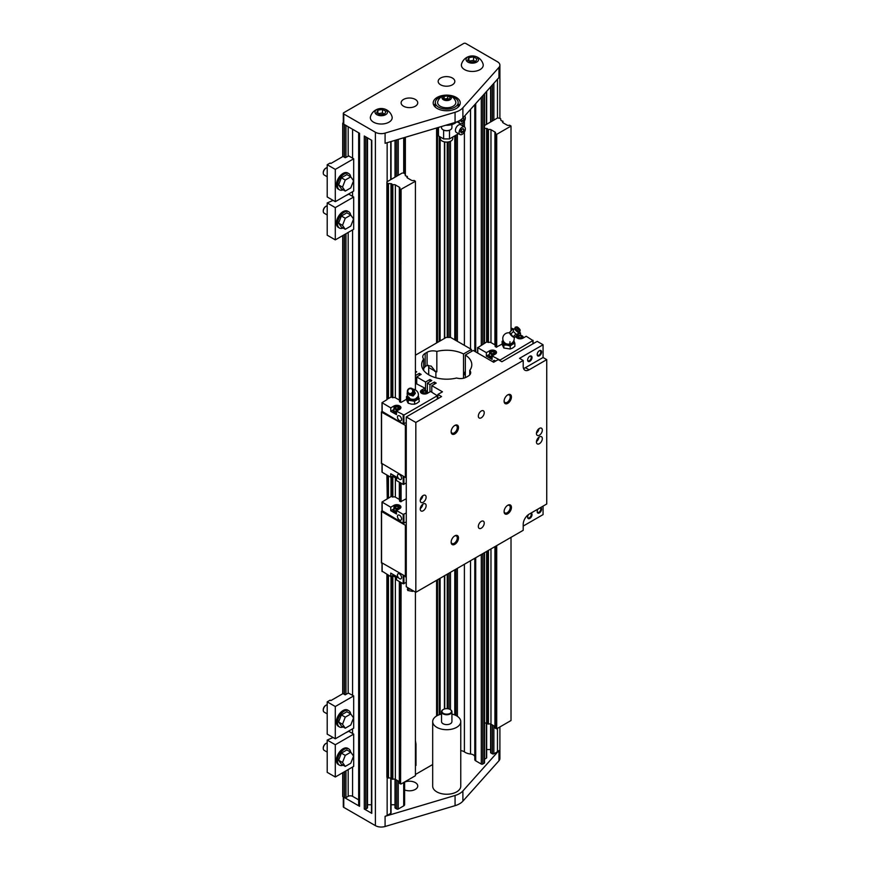 <?xml version="1.0" encoding="UTF-8"?>
<svg xmlns="http://www.w3.org/2000/svg" width="870" height="870" viewBox="0 0 870 870"><rect width="100%" height="100%" fill="white"/><g stroke="black" fill="none" stroke-linecap="round" stroke-linejoin="round"><path stroke-width="1.3" d="M467.679 60.269L471.072 62.227L475.716 61.509L476.956 58.834L473.563 56.876L468.919 57.594L467.679 60.269M475.52 61.542L473.563 60.4L469.104 61.096M400.602 189.529L415.414 181.275L414.055 180.405A2.131 1.229 180 0 1 411.379 180.242L407.421 177.958A2.131 1.229 180 0 1 406.932 177.175A2.131 1.229 180 0 1 407.29 176.501L405.333 175.686L405.148 173.967L403.81 173.076L402.114 173.076L398.253 175.294L386.9 181.852L386.9 182.841L388.085 183.526L391.435 183.711L392.838 184.842A2.131 1.229 180 0 1 395.371 184.918L399.33 187.202A2.131 1.229 180 0 1 399.95 188.072A2.131 1.229 180 0 1 399.602 188.746L400.602 189.529L400.602 402.386L401.103 189.529M399.602 581.704L399.635 783.424L400.602 783.979L400.602 582.28M406.268 498.76L400.602 501.751L400.602 482.926M400.602 783.979L401.103 582.574M401.103 501.751L401.103 483.209M391.62 576.092L391.62 778.672L392.838 779.292A2.131 1.229 180 0 1 395.371 779.368L399.33 781.651A2.131 1.229 180 0 1 399.547 781.804M386.9 574.374L386.9 777.291L391.62 778.422M401.103 783.979L415.414 775.725L415.414 592.057M415.414 389.945L415.414 181.275M395.371 779.368L395.371 577.321M399.547 499.565A2.131 1.229 0 0 0 399.33 499.423L395.371 497.14L395.371 477.967M391.62 184.222L391.62 397.079L392.838 397.699A2.131 1.229 180 0 1 395.371 397.775L395.371 184.918M395.371 497.14A2.131 1.229 0 0 0 392.838 497.053L391.62 496.433L391.62 476.738M393.512 509.102L390.75 510.69L390.75 507.21L381.995 502.033L387.259 498.869L386.9 475.009M391.62 396.829L386.889 399.297L386.9 182.841M395.013 779.237L395.013 807.751A1.044 0.598 0 0 0 395.317 808.176L396.785 809.024A1.044 0.598 0 0 0 398.253 809.024L403.702 805.881A3.121 1.805 0 0 0 404.615 804.609L404.615 781.956M343.302 796.92L343.302 806.729A1.555 0.903 0 0 0 343.759 807.371L375.383 825.63A8.319 4.807 0 0 0 385.084 826.5L385.084 816.31A8.319 4.807 0 0 0 387.15 815.44L390.75 813.352A1.044 0.598 0 0 0 391.054 812.928L391.054 778.063M385.084 816.31L455.064 795.474A18.205 10.505 0 0 0 462.894 790.95L498.978 750.549A8.319 4.807 0 0 1 497.466 751.745L497.466 728.353M490.615 724.036L490.615 752.55A1.044 0.598 0 0 0 490.919 752.974L492.387 753.822A1.044 0.598 0 0 0 493.866 753.822L497.466 751.745M486.667 749.548L490.615 749.548M484.536 759.216L486.363 758.161A1.044 0.598 0 0 0 486.667 757.737L486.667 722.861M474.792 558.268L474.792 759.564A3.121 1.805 0 0 0 475.705 760.837L481.284 764.056A1.044 0.598 0 0 0 482.763 764.056L484.231 763.207A1.044 0.598 0 0 0 484.536 762.783L484.536 552.646M460.763 750.701A5.198 3.001 180 0 1 464.395 751.865A9.983 5.764 0 0 0 470.529 754.018A5.198 3.001 180 0 1 474.792 756.976M415.414 774.496L432.684 764.523M391.054 804.75L395.013 804.75M441.525 714.063A14.04 8.102 0 0 0 436.794 715.869A14.04 8.102 0 0 0 432.684 721.6L432.684 786.143A14.04 8.102 0 0 0 446.723 794.245A14.04 8.102 0 0 0 460.763 786.143L460.763 721.6A14.04 8.102 0 0 0 456.652 715.869A14.04 8.102 0 0 0 451.921 714.063M404.615 789.927A8.319 4.807 0 0 0 413.25 790.275A8.319 4.807 0 0 0 417.752 786.012A8.319 4.807 0 0 0 413.25 781.738A8.319 4.807 0 0 0 404.615 782.097M498.978 67.36L498.978 77.55L462.894 117.95A18.205 10.505 180 0 1 455.064 122.474L385.084 143.311L385.084 133.11A8.319 4.807 180 0 1 375.383 132.24L343.759 113.981A1.555 0.903 180 0 1 343.302 113.35A1.555 0.903 180 0 1 343.759 112.708L463.634 43.5A1.555 0.903 180 0 1 465.841 43.5L497.466 61.759A8.319 4.807 180 0 1 499.902 65.152A8.319 4.807 180 0 1 498.978 67.36L462.894 107.76A18.205 10.505 180 0 1 455.064 112.284L385.084 133.11M474.792 351.371L474.792 104.628M484.536 125.487L497.716 117.874L500.609 118.559L500.946 120.495L502.893 121.3A2.131 1.229 0 0 0 502.545 121.985A2.131 1.229 0 0 0 503.023 122.768L506.982 125.052A2.131 1.229 0 0 0 509.657 125.204L511.016 126.074L496.716 134.339L495.204 133.556A2.131 1.229 0 0 0 495.552 132.871A2.131 1.229 0 0 0 494.932 132.012L490.974 129.717A2.131 1.229 0 0 0 488.44 129.641L487.048 128.521L484.536 128.412M358.657 799.834L352.589 796.333A3.121 1.805 180 0 0 348.174 796.333L345.966 797.605A1.044 0.598 0 0 1 344.498 797.605L359.571 806.305L359.571 133.306L344.498 124.595L344.498 157.296M371.784 140.353L364.28 136.024L364.28 809.024L371.784 813.352L371.784 140.353M343.302 122.735L343.019 122.898A1.044 0.598 0 0 0 343.019 123.747L343.759 124.171A1.555 0.903 180 0 1 343.302 123.54L343.302 113.35M342.715 772.723L342.715 796.333A1.044 0.598 0 0 0 343.019 796.757L343.759 797.181L343.759 807.371M371.479 140.179L371.479 812.928A1.044 0.598 0 0 0 371.784 813.352M367.521 804.75L371.479 804.75M364.28 809.024A1.044 0.598 0 0 0 365.748 809.024L367.216 808.176A1.044 0.598 0 0 0 367.521 807.751L367.521 137.895M358.657 132.773L358.657 805.033A3.121 1.805 0 0 0 359.571 806.305M385.084 826.5L455.064 805.674A18.205 10.505 0 0 0 462.894 801.139L498.978 760.739A8.319 4.807 0 0 0 499.902 758.542L499.902 726.939M459.501 105.487A13.518 7.808 0 0 0 458.164 103.878M435.283 103.878A13.518 7.808 0 0 0 433.945 105.487M441.601 96.614A11.44 6.601 0 0 0 435.283 102.519A11.44 6.601 0 0 0 438.632 107.195A11.44 6.601 0 0 0 451.095 108.619A11.44 6.601 0 0 0 458.164 102.519A11.44 6.601 0 0 0 451.834 96.614M440.285 106.238A9.102 5.253 0 0 0 450.997 107.162A9.102 5.253 0 0 0 455.652 101.518A9.429 9.429 0 0 0 437.784 101.518A9.102 5.253 0 0 0 440.285 106.238M392.055 116.732A10.918 6.307 180 0 1 386.226 123.333A10.918 6.307 180 0 1 373.545 122.181A10.918 6.307 180 0 1 370.479 116.732A11.19 11.19 0 0 1 392.055 116.732M447.767 95.156A13.518 7.808 180 0 1 460.241 102.943A13.518 7.808 180 0 1 451.9 110.153A13.518 7.808 180 0 1 437.164 108.467A13.518 7.808 180 0 1 433.195 102.943A13.518 7.808 180 0 1 445.679 95.156M452.389 78.017A8.319 4.807 0 0 0 443.319 76.984A8.319 4.807 0 0 0 438.175 81.421A8.319 4.807 0 0 0 446.506 86.217A8.319 4.807 0 0 0 454.825 81.421A8.319 4.807 0 0 0 452.389 78.017M403.549 106.216A8.319 4.807 180 0 1 401.113 102.812A8.319 4.807 180 0 1 409.433 98.016A8.319 4.807 180 0 1 417.752 102.812A8.319 4.807 180 0 1 412.619 107.26A8.319 4.807 180 0 1 403.549 106.216M483.1 64.162A10.918 6.307 180 0 1 477.271 70.774A10.918 6.307 180 0 1 464.591 69.611A10.918 6.307 180 0 1 461.524 64.162A11.19 11.19 0 0 1 483.1 64.162M445.777 125.236A11.44 6.601 0 0 0 456.641 121.941M432.684 721.6A14.04 8.102 0 0 0 446.723 729.702A14.04 8.102 0 0 0 460.763 721.6M511.016 537.356L511.016 720.523L496.716 728.788L495.15 728.103L495.204 546.48M495.15 726.613A2.131 1.229 0 0 0 494.932 726.461L490.974 724.177A2.131 1.229 0 0 0 488.44 724.101L487.222 723.47L487.222 551.091L487.222 723.22L484.536 722.861M495.15 345.009A2.131 1.229 0 0 0 494.932 344.868L490.974 342.573A2.131 1.229 0 0 0 488.44 342.497L487.222 341.877L487.222 128.771M487.222 341.877L487.222 129.021M490.974 724.177L490.974 548.926M490.974 342.573L490.974 129.717M496.215 728.788L496.215 545.903M502.12 344.074L496.215 347.184L496.215 134.339M496.716 728.788L496.716 545.61M496.716 347.184L496.716 134.339M511.016 330.926L511.016 126.074M441.525 126.509L441.525 127.662A5.198 3.001 0 0 0 443.047 129.782A5.198 3.001 0 0 0 450.399 129.782A5.198 3.001 0 0 0 451.921 127.662L451.921 124.54M443.2 129.869A4.785 2.762 0 0 0 443.341 129.945L443.341 129.945A4.785 2.762 0 0 0 450.105 129.945A4.785 2.762 0 0 0 450.247 129.869M468.919 57.594L468.919 60.987M473.563 56.876L473.563 60.4M467.897 62.096A6.242 3.6 0 0 0 478.337 60.487A6.242 3.6 0 0 0 470.703 56.072A6.242 3.6 0 0 0 467.897 62.096M384.475 114.1L382.506 112.969L378.058 113.655M377.874 110.153L376.623 112.828L380.027 114.796L384.66 114.079L385.91 111.393L382.506 109.435L377.874 110.153L377.874 113.546M382.506 109.435L382.506 112.969M376.851 114.666A6.242 3.6 0 0 0 387.291 113.046A6.242 3.6 0 0 0 379.657 108.63A6.242 3.6 0 0 0 376.851 114.666M443.406 99.756A4.676 2.697 0 0 0 451.247 98.549A4.676 2.697 0 0 0 445.505 95.243A4.676 2.697 0 0 0 443.406 99.756M443.243 98.386L445.788 99.854L449.268 99.321L450.203 97.309L447.658 95.841L444.178 96.374L443.243 98.386M447.658 95.841L447.658 98.484L444.309 99.006M449.127 99.343L447.658 98.484M444.178 96.374L444.178 98.93M443.2 709.539A5.198 3.001 0 0 0 443.047 709.626A5.198 3.001 0 0 0 441.525 711.747L441.525 721.6A5.198 3.001 0 0 0 443.047 723.72A5.198 3.001 0 0 0 448.713 724.373A5.198 3.001 0 0 0 451.921 721.6L451.921 711.747A5.198 3.001 0 0 0 450.399 709.626A5.198 3.001 0 0 0 450.247 709.539M441.525 711.747A5.198 3.001 0 0 0 443.047 713.868A5.198 3.001 0 0 0 448.713 714.52A5.198 3.001 0 0 0 451.921 711.747M443.047 709.626L443.341 709.452A4.785 2.762 0 0 0 443.341 713.356A4.785 2.762 0 0 0 450.105 713.356A4.785 2.762 0 0 0 450.105 709.452A4.785 2.762 0 0 0 443.341 709.452L443.047 709.626M465.341 377.656L465.341 355.025L473.236 350.469L493.638 362.257L498.205 359.625L501.881 361.746L537.181 341.366L543.065 344.759L519.531 358.342L523.207 360.474L523.207 366.411A8.319 4.807 120 0 0 524.925 370.218A8.319 4.807 120 0 0 529.09 369.815L546.741 359.625L546.741 503.991L529.09 514.181A8.319 4.807 -60 0 0 523.207 524.371L523.207 530.308L415.827 592.307L415.827 422.461L523.207 360.474M543.065 506.112L543.065 514.605L523.207 526.067M415.414 375.579L419.286 373.339L421.123 374.394L416.719 376.938L425.539 382.039L429.954 379.494L431.792 380.549L427.377 383.104L429.954 384.583L434.369 382.039L436.207 383.104L431.792 385.649L442.46 391.804L437.893 394.436L441.568 396.557L406.268 416.937L406.268 586.782L415.827 592.307M428.323 365.291A8.319 4.807 120 0 1 428.703 367.477L428.703 374.774M435.881 377.765L435.881 372.045L431.237 366.129L427.083 365.53A8.319 4.807 120 0 0 426.126 365.987A8.319 4.807 120 0 0 425.169 366.629L423.69 368.467M469.756 374.883L469.756 370.424A8.319 4.807 180 0 1 470.703 372.654A8.319 4.807 180 0 1 468.267 376.058L466.353 377.156A8.319 4.807 180 0 1 456.609 378.015A25.067 14.475 180 0 1 421.656 364.715A25.067 14.475 180 0 1 423.69 359.005A8.319 4.807 180 0 1 422.733 356.776A8.319 4.807 180 0 1 425.169 353.383L427.083 352.274A8.319 4.807 180 0 1 436.838 351.415A25.067 14.475 180 0 1 463.503 353.97L471.399 349.414L471.399 351.534M434.685 371.349A8.319 4.807 0 0 1 436.838 371.794L436.838 351.415M415.414 355.188L446.201 337.419L450.616 337.419L471.399 349.414M436.838 371.794A25.067 14.475 0 0 0 435.881 372.045M463.503 353.97L463.503 378.232M465.341 375.231A3.121 1.805 -60 0 1 464.558 373.741A3.121 1.805 -60 0 1 465.341 371.338M465.341 355.025A25.067 14.475 180 0 1 471.79 364.715A25.067 14.475 180 0 1 469.756 370.424M423.69 370.424L423.69 359.005M406.268 416.937L415.827 422.461M415.414 372.599L416.719 371.849L415.414 371.099M431.792 385.649L431.792 392.142M427.377 383.104L427.377 391.685M429.954 384.583L429.954 391.848M464.569 373.491A2.556 1.479 120 0 0 465.08 374.448A2.556 1.479 120 0 0 465.341 374.546M437.893 394.436L437.893 398.688M423.19 495.498A4.165 2.403 -60 0 1 425.267 495.291A4.165 2.403 -60 0 1 425.267 500.087A4.165 2.403 -60 0 1 421.102 502.49A4.165 2.403 -60 0 1 420.471 499.162A4.165 2.403 -60 0 1 423.19 495.498M423.19 510.777A4.165 2.403 120 0 0 425.908 507.112A4.165 2.403 120 0 0 425.267 503.784A4.165 2.403 120 0 0 421.102 506.177A4.165 2.403 120 0 0 421.102 510.984A4.165 2.403 120 0 0 423.19 510.777M539.389 428.41A4.165 2.403 120 0 0 536.67 432.075A4.165 2.403 120 0 0 537.301 435.402A4.165 2.403 120 0 0 541.466 433.01A4.165 2.403 120 0 0 541.466 428.203A4.165 2.403 120 0 0 539.389 428.41M539.389 443.689A4.165 2.403 -60 0 1 537.301 443.896A4.165 2.403 -60 0 1 537.301 439.1A4.165 2.403 -60 0 1 541.466 436.696A4.165 2.403 -60 0 1 542.108 440.024A4.165 2.403 -60 0 1 539.389 443.689M454.814 425.43A5.198 3.001 -60 0 1 458.49 427.561A5.198 3.001 -60 0 1 454.814 433.923A5.198 3.001 -60 0 1 451.138 431.803A5.198 3.001 -60 0 1 454.814 425.43L454.216 425.778M454.814 544.326A5.198 3.001 120 0 0 458.49 537.954A5.198 3.001 120 0 0 454.814 535.833A5.198 3.001 120 0 0 451.138 542.206A5.198 3.001 120 0 0 454.814 544.326M507.765 394.86L507.765 394.86A5.198 3.001 120 0 0 504.089 401.233A5.198 3.001 120 0 0 507.765 403.354A5.198 3.001 120 0 0 511.44 396.981A5.198 3.001 120 0 0 507.765 394.86L507.166 395.208M507.765 513.757A5.198 3.001 -60 0 1 504.089 511.625A5.198 3.001 -60 0 1 507.765 505.263A5.198 3.001 -60 0 1 511.44 507.384A5.198 3.001 -60 0 1 507.765 513.757M481.284 410.988A4.176 2.403 120 0 0 478.565 414.664A4.176 2.403 120 0 0 479.196 418.002A4.176 2.403 120 0 0 483.372 415.599A4.176 2.403 120 0 0 483.372 410.781A4.176 2.403 120 0 0 481.284 410.988M481.284 528.199A4.176 2.403 -60 0 1 479.196 528.405A4.176 2.403 -60 0 1 479.196 523.588A4.176 2.403 -60 0 1 483.372 521.184A4.176 2.403 -60 0 1 484.014 524.523A4.176 2.403 -60 0 1 481.284 528.199M546.741 359.625L543.065 357.494L543.065 344.759M419.286 373.339L419.286 375.459M416.719 376.938L416.719 383.442M429.954 379.494L429.954 381.615M425.539 382.039L425.539 390.565M434.369 382.039L434.369 384.159M381.56 562.629L406.268 576.788M393.773 574.852L390.75 576.592L390.75 573.112L396.492 576.429L396.492 579.909L403.18 583.77L406.268 582.411M382.147 571.198L390.75 576.592M410.477 589.218L407.345 589.066L407.812 590.491L412.674 591.404L407.812 590.491M401.57 577.484A2.914 1.686 60 0 1 400.961 578.822A2.914 1.686 60 0 1 398.721 578.039A2.914 1.686 60 0 1 397.449 575.103A2.914 1.686 60 0 1 398.047 573.776A2.914 1.686 60 0 1 400.298 574.559A2.914 1.686 60 0 1 401.57 577.484M397.536 577.539L396.089 577.571L396.089 576.19L396.078 577.571A3.001 1.729 180 0 1 396.078 577.571L393.958 576.342L393.958 574.961L393.958 576.342M390.75 507.21L393.99 505.339A4.056 2.338 180 0 1 399.721 505.339A4.056 2.338 180 0 1 400.918 507.003A4.056 2.338 180 0 1 399.721 508.656L396.492 510.527L396.492 514.007L390.75 510.69M406.268 513.028L403.18 514.387L396.492 510.527M400.602 501.751L399.602 500.968M391.62 496.183L386.889 499.086M382.147 510.733L403.18 523.305L406.268 521.946M397.449 516.432A2.914 1.686 60 0 1 398.047 515.094A2.914 1.686 60 0 1 400.298 515.877A2.914 1.686 60 0 1 401.57 518.803A2.914 1.686 60 0 1 400.961 520.14A2.914 1.686 60 0 1 398.721 519.357A2.914 1.686 60 0 1 397.449 516.432M396.492 512.571A3.643 2.099 180 0 1 394.284 511.973A3.643 2.099 180 0 1 393.218 510.483A3.643 2.099 180 0 1 393.251 510.212M396.492 511.875A3.534 2.044 0 0 1 394.36 511.288A3.534 2.044 0 0 1 393.958 508.678A3.643 2.099 0 0 0 393.218 509.929A3.643 2.099 0 0 0 394.284 511.419A3.643 2.099 0 0 0 396.492 512.017M393.958 510.298L393.958 507.939L396.078 509.157A3.001 1.729 0 0 0 396.089 509.157L396.078 511.516L396.089 509.157L397.536 508.743A2.599 1.501 180 0 1 395.023 508.363A2.599 1.501 180 0 1 394.349 506.905A2.599 1.501 180 0 1 396.187 505.851L394.741 506.264A3.001 1.729 0 0 0 394.73 506.264L393.958 510.288A3.001 1.729 180 0 1 393.958 510.288L396.078 511.516A3.001 1.729 180 0 1 396.078 511.516L396.492 511.462M397.633 505.818L396.187 505.851A2.599 1.501 180 0 1 398.699 506.231L397.633 505.818M399.754 507.036L398.699 506.231A2.599 1.501 180 0 1 399.373 507.688A2.599 1.501 180 0 1 397.536 508.743L398.982 509.091L399.754 507.036L399.754 508.635M395.752 507.939A1.555 0.903 180 0 1 395.295 507.297A1.555 0.903 180 0 1 396.263 506.471A1.555 0.903 180 0 1 397.96 506.666A1.555 0.903 180 0 1 398.416 507.297A1.555 0.903 180 0 1 397.459 508.134A1.555 0.903 180 0 1 395.752 507.939M381.995 510.82L381.56 511.506L405.355 525.241L405.355 576.788M405.355 525.241L406.268 525.241M406.268 422.592L403.18 423.951L382.147 411.379M381.995 411.466L381.56 412.141L406.268 425.876M386.889 399.721L381.995 402.679L390.75 407.856L390.75 411.336L396.492 414.653L396.492 411.162L403.919 415.033L437.305 395.752L437.305 399.025M415.414 383.257L424.875 388.15L421.645 390.021A4.056 2.338 0 0 0 420.449 391.674A4.056 2.338 0 0 0 421.645 393.338A4.056 2.338 0 0 0 427.377 393.338L430.617 391.467L437.305 395.752M401.57 419.449A2.914 1.686 -120 0 0 400.298 416.512A2.914 1.686 -120 0 0 398.047 415.74A2.914 1.686 -120 0 0 397.449 417.067A2.914 1.686 -120 0 0 398.721 420.003A2.914 1.686 -120 0 0 400.961 420.775A2.914 1.686 -120 0 0 401.57 419.449M396.492 411.162L399.721 409.302A4.056 2.338 0 0 0 400.918 407.638A4.056 2.338 0 0 0 399.721 405.985A4.056 2.338 0 0 0 393.99 405.985L390.75 407.856M390.75 411.336L393.512 409.748M393.251 410.847A3.643 2.099 0 0 0 393.218 411.129A3.643 2.099 0 0 0 394.284 412.608A3.643 2.099 0 0 0 396.492 413.217M396.492 412.663A3.643 2.099 180 0 1 394.284 412.054A3.643 2.099 180 0 1 393.218 410.575A3.643 2.099 180 0 1 393.958 409.302M396.492 412.521A3.534 2.044 180 0 1 394.36 411.934A3.534 2.044 180 0 1 393.958 409.313M424.875 390.467L424.875 388.15M421.613 393.316L422.385 390.935L423.842 390.521A2.599 1.501 0 0 0 422.004 391.587A2.599 1.501 0 0 0 422.668 393.033A2.599 1.501 0 0 0 425.18 393.425L423.733 393.979L421.613 392.609L421.613 393.316M426.626 393.675L425.18 393.425A2.599 1.501 0 0 0 427.018 392.359L426.637 393.675M425.289 390.489L426.354 390.913A2.599 1.501 0 0 0 423.842 390.521L425.289 390.489M427.409 393.316L427.409 391.717L427.018 392.359A2.599 1.501 0 0 0 426.354 390.913L427.409 391.717M401.103 402.386L406.507 399.265M399.602 401.603L400.602 402.386M395.371 397.775L399.33 400.059A2.131 1.229 180 0 1 399.547 400.211M407.367 401.788L406.507 399.526L406.507 396.546L407.367 397.971A5.72 3.306 0 0 0 411.412 400.298A5.72 3.306 0 0 0 416.937 399.45A5.72 3.306 0 0 0 418.416 396.252L418.198 395.828A5.72 3.306 0 0 1 418.416 396.252L419.275 401.505L416.937 403.267L414.599 404.202L411.412 404.126L408.215 403.212L407.367 401.788M407.595 395.872A5.72 3.306 0 0 0 407.367 397.971L408.215 400.222L414.599 401.211L419.275 398.514M407.519 395.687L406.507 396.546M410.955 399.102A5.72 5.72 0 0 1 407.399 392.098A5.72 5.72 0 0 0 409.9 398.59L409.9 398.59A4.1 2.371 0 0 0 411.825 399.254A4.1 2.371 0 0 0 415.882 398.59L416.839 397.612M414.599 401.211L414.599 404.202M408.215 400.222L408.215 403.212M412.891 389.042A5.72 4.513 24.9 0 1 418.416 394.567A5.72 4.513 24.9 0 1 418.078 396.122A5.72 5.72 0 0 1 415.882 398.59M408.389 393.729L408.835 394.73L412.315 395.263L414.62 392.5L413.457 389.205L412.695 388.999M409.89 394.414A3.208 3.099 135 0 1 407.388 390.826A3.208 3.099 135 0 1 411.064 388.194A3.208 3.099 135 0 1 413.576 391.783A3.208 3.099 135 0 1 409.89 394.414M409.792 393.49A2.479 2.403 135 0 1 407.856 390.706A2.479 2.403 135 0 1 410.705 388.662A2.479 2.403 135 0 1 412.652 391.446A2.479 2.403 135 0 1 409.792 393.49M413.457 389.205L415.392 393.273L414.283 394.697L413.076 396.035L408.835 394.73M413.076 396.035L412.315 395.263M415.392 393.273L414.62 392.5M425.615 391.337A1.555 0.903 0 0 0 423.918 391.141A1.555 0.903 0 0 0 422.95 391.978A1.555 0.903 0 0 0 423.407 392.609A1.555 0.903 0 0 0 425.104 392.805A1.555 0.903 0 0 0 426.072 391.978A1.555 0.903 0 0 0 425.615 391.337M396.492 412.097L396.089 412.162A3.001 1.729 0 0 0 396.089 412.162L393.958 410.934L393.958 408.574L393.958 410.934M397.633 406.453L399.754 407.682L398.982 409.357L396.089 409.803L396.089 412.162L396.078 409.803L395.023 408.998A2.599 1.501 0 0 0 397.536 409.389A2.599 1.501 0 0 0 399.373 408.324A2.599 1.501 0 0 0 398.699 406.877A2.599 1.501 0 0 0 396.187 406.486L397.633 406.453M394.741 406.899L396.187 406.486A2.599 1.501 0 0 0 394.349 407.551L394.73 406.91A3.001 1.729 180 0 1 394.741 406.899M399.754 409.281L399.754 407.682M393.958 408.574L394.349 407.551A2.599 1.501 0 0 0 395.023 408.998L393.958 408.574M397.96 407.301A1.555 0.903 0 0 0 396.263 407.106A1.555 0.903 0 0 0 395.295 407.943A1.555 0.903 0 0 0 395.752 408.574A1.555 0.903 0 0 0 397.459 408.769A1.555 0.903 0 0 0 398.416 407.943A1.555 0.903 0 0 0 397.96 407.301M406.268 483.057L403.18 484.416L396.492 480.544L396.492 477.064L390.75 473.758L390.75 477.238L393.773 475.498M390.75 477.238L382.147 472.269L382.147 464.025M397.449 475.749A2.914 1.686 -120 0 0 398.721 478.685A2.914 1.686 -120 0 0 400.961 479.457A2.914 1.686 -120 0 0 401.57 478.13A2.914 1.686 -120 0 0 400.298 475.194A2.914 1.686 -120 0 0 398.047 474.422A2.914 1.686 -120 0 0 397.449 475.749M393.958 476.988L393.958 475.607L393.958 476.988L396.078 478.206L396.078 476.825L396.089 478.206A3.001 1.729 0 0 0 396.089 478.206L397.536 478.174M381.56 463.264L405.355 477.423L405.355 425.876M405.355 477.423L406.268 477.423M516.182 335.907A4.056 2.338 180 0 0 516.062 336.483A4.056 2.338 180 0 0 517.248 338.136A4.056 2.338 180 0 0 522.99 338.136L526.219 336.266L532.918 340.551L499.521 360.387M486.363 352.654L489.592 350.784A4.056 2.338 180 0 1 495.334 350.784A4.056 2.338 180 0 1 496.52 352.448A4.056 2.338 180 0 1 495.334 354.101L492.094 355.971L492.094 359.451L486.363 356.135L486.363 352.654L477.76 347.685L477.76 353.079M499.521 359.832L492.094 355.971M517.291 334.798L520.488 332.96L520.488 335.265M511.016 328.066L513.659 329.012M518.879 332.035L520.488 332.96M496.215 347.184L495.204 346.401M487.222 341.627L477.76 347.685M503.828 348.011L510.212 349L512.539 348.076L514.877 346.303L514.877 343.313L512.539 344.248A5.72 3.306 180 0 1 507.014 345.107L503.828 345.031L503.828 348.011L502.12 344.335L502.12 341.344L503.132 340.485M514.877 343.313L513.811 340.638A5.72 3.306 180 0 1 514.029 341.062A5.72 3.306 180 0 1 512.539 344.248L510.212 346.01L510.212 349M510.212 346.01L507.014 345.107A5.72 3.306 180 0 1 502.969 342.769A5.72 3.306 180 0 1 503.197 340.67M503.828 345.031L502.12 341.344M514.094 337.342A5.72 5.72 0 0 1 511.484 343.4A4.1 2.371 180 0 1 509.559 344.063A4.1 2.371 180 0 1 505.513 343.4L505.513 343.4A5.72 5.72 0 0 1 509.646 332.916M509.755 333.351L509.755 333.319A3.121 0.805 45 0 0 509.755 333.351A3.121 0.805 45 0 0 509.853 333.569A3.121 0.805 45 0 0 511.614 335.809A3.121 0.805 45 0 0 513.67 337.255L513.67 337.255M509.853 333.569L509.57 332.373L513.104 336.853L515.953 334.004L513.365 331.524L513.594 329.817L512.43 329.512L514.866 328.599M509.57 332.373L512.43 329.512M514.964 328.566A2.479 0.642 45 0 0 514.844 328.697A2.479 0.642 45 0 0 514.953 329.197A2.479 0.642 45 0 0 516.606 331.209A2.479 0.642 45 0 0 518.313 332.166L519.651 331.84A3.208 0.826 45 0 0 519.836 331.655L520.162 330.328A2.479 0.642 45 0 0 520.053 329.828A2.479 0.642 45 0 0 518.4 327.816A2.479 0.642 45 0 0 516.693 326.859A2.479 0.642 45 0 0 516.66 327.49A2.479 0.642 45 0 0 518.596 329.741A2.479 0.642 45 0 0 520.162 330.328M516.693 326.859L515.355 327.185A3.208 0.826 45 0 0 515.17 327.37A3.208 0.826 45 0 0 515.312 328.001A3.208 0.826 45 0 0 517.443 330.6A3.208 0.826 45 0 0 519.651 331.84M518.411 332.144L517.617 334.471L515.953 334.004M513.746 337.277L513.104 336.853L514.768 337.321L517.617 334.471M510.505 334.374L513.365 331.524M489.125 354.547L486.363 356.135M492.094 358.016A3.643 2.099 180 0 1 489.886 357.407A3.643 2.099 180 0 1 488.82 355.928A3.643 2.099 180 0 1 488.853 355.645M489.571 354.101A3.643 2.099 0 0 0 488.82 355.373A3.643 2.099 0 0 0 489.886 356.863A3.643 2.099 0 0 0 492.094 357.461M489.571 354.123A3.534 2.044 0 0 0 489.962 356.733A3.534 2.044 0 0 0 492.094 357.32M493.051 361.909A2.914 1.686 60 0 1 493.051 361.866A2.914 1.686 60 0 1 493.66 360.539A2.914 1.686 60 0 1 495.661 361.083M492.094 356.896L491.691 356.961A3.001 1.729 180 0 1 491.68 356.961L489.571 355.743A3.001 1.729 180 0 1 489.571 355.732L489.571 355.732M495.367 352.48L493.246 351.262A3.001 1.729 0 0 0 493.236 351.252L489.951 352.35A2.599 1.501 180 0 1 491.789 351.295A2.599 1.501 180 0 1 494.301 351.676A2.599 1.501 180 0 1 494.976 353.133L495.367 352.48L495.367 354.079M494.584 354.155L494.976 353.133A2.599 1.501 180 0 1 493.138 354.188L494.584 354.155M489.571 353.372A3.001 1.729 0 0 0 489.571 353.383L490.626 353.807A2.599 1.501 180 0 1 489.951 352.35L489.571 353.372M491.691 356.961L491.691 354.601L493.138 354.188A2.599 1.501 180 0 1 490.626 353.807L491.68 354.601A3.001 1.729 0 0 0 491.691 354.601M491.68 354.601L491.68 356.961M491.365 353.383A1.555 0.903 180 0 1 490.908 352.741A1.555 0.903 180 0 1 491.865 351.904A1.555 0.903 180 0 1 493.573 352.1A1.555 0.903 180 0 1 494.029 352.741A1.555 0.903 180 0 1 493.062 353.579A1.555 0.903 180 0 1 491.365 353.383M420.275 500.119A4.165 2.403 120 0 0 422.787 495.748M523.022 336.516A3.001 1.729 0 0 0 523.011 336.516L520.902 335.287A3.001 1.729 0 0 0 520.891 335.287L517.998 335.744L517.215 337.419A3.001 1.729 0 0 0 517.215 337.419L519.336 338.637L522.239 338.191L523.022 336.516L523.022 338.115M521.956 335.711A2.599 1.501 180 0 1 522.631 337.168A2.599 1.501 180 0 1 520.793 338.223A2.599 1.501 180 0 1 518.281 337.843A2.599 1.501 180 0 1 517.606 336.385A2.599 1.501 180 0 1 519.444 335.331A2.599 1.501 180 0 1 521.956 335.711M519.009 337.419A1.555 0.903 180 0 1 518.553 336.777A1.555 0.903 180 0 1 519.52 335.94A1.555 0.903 180 0 1 521.217 336.135A1.555 0.903 180 0 1 521.674 336.777A1.555 0.903 180 0 1 520.717 337.603A1.555 0.903 180 0 1 519.009 337.419M422.787 504.241A4.165 2.403 -60 0 1 420.275 508.613M538.987 428.66A4.165 2.403 -60 0 1 536.475 433.032M536.475 441.525A4.165 2.403 120 0 0 538.987 437.153M451.149 431.433A4.361 2.512 120 0 0 452.041 433.108A4.361 2.512 120 0 0 454.216 432.89A4.361 2.512 120 0 0 457.054 429.051A4.361 2.512 120 0 0 456.391 425.56A4.361 2.512 120 0 0 454.499 425.626M454.499 536.029A4.361 2.512 -60 0 1 456.391 535.963A4.361 2.512 -60 0 1 457.054 539.454A4.361 2.512 -60 0 1 454.216 543.293A4.361 2.512 -60 0 1 452.041 543.511A4.361 2.512 -60 0 1 451.149 541.836M507.449 395.056A4.361 2.512 -60 0 1 509.341 394.991A4.361 2.512 -60 0 1 510.016 398.482A4.361 2.512 -60 0 1 507.166 402.321A4.361 2.512 -60 0 1 504.991 402.538A4.361 2.512 -60 0 1 504.1 400.863M504.1 511.266A4.361 2.512 120 0 0 504.991 512.93A4.361 2.512 120 0 0 507.166 512.724A4.361 2.512 120 0 0 510.016 508.885A4.361 2.512 120 0 0 509.341 505.394A4.361 2.512 120 0 0 507.449 505.459M529.612 356.352A2.556 1.479 -60 0 1 530.711 356.33A2.556 1.479 -60 0 1 531.102 358.375A2.556 1.479 -60 0 1 529.428 360.626A2.556 1.479 -60 0 1 528.144 360.756A2.556 1.479 -60 0 1 527.633 359.799M529.83 361.322A3.121 1.805 120 0 0 532.027 357.494A3.121 1.805 120 0 0 529.83 356.221A3.121 1.805 120 0 0 527.622 360.049A3.121 1.805 120 0 0 529.83 361.322M539.183 350.838A2.556 1.479 -60 0 1 540.27 350.806A2.556 1.479 -60 0 1 540.661 352.861A2.556 1.479 -60 0 1 538.987 355.112A2.556 1.479 -60 0 1 537.714 355.232A2.556 1.479 -60 0 1 537.192 354.275M539.389 355.797A3.121 1.805 120 0 0 541.597 351.98A3.121 1.805 120 0 0 539.389 350.708A3.121 1.805 120 0 0 537.181 354.525A3.121 1.805 120 0 0 539.389 355.797M527.633 516.9A2.556 1.479 120 0 0 528.144 517.857A2.556 1.479 120 0 0 530.711 516.388A2.556 1.479 120 0 0 530.711 513.43A2.556 1.479 120 0 0 530.526 513.354M531.048 513.05A3.121 1.805 -60 0 1 530.874 517.519A3.121 1.805 -60 0 1 527.622 517.15A3.121 1.805 -60 0 1 528.568 514.507M537.192 511.386A2.556 1.479 120 0 0 537.714 512.343A2.556 1.479 120 0 0 540.27 510.864A2.556 1.479 120 0 0 540.27 507.917A2.556 1.479 120 0 0 540.085 507.83M540.607 507.525A3.121 1.805 -60 0 1 540.433 511.995A3.121 1.805 -60 0 1 537.181 511.625A3.121 1.805 -60 0 1 538.171 508.939M523.522 368.423A8.319 4.807 120 0 0 525.415 367.684L543.065 357.494M462.96 126.041L462.96 122.768M458.533 133.697L449.496 138.917L443.613 138.917L438.469 135.948L438.469 127.411M464.428 126.9L460.752 124.769A4.415 2.556 120 0 0 458.544 124.997A4.415 2.556 120 0 0 455.652 128.89A4.415 2.556 120 0 0 456.337 132.425L460.012 134.556A4.415 2.556 -60 0 1 459.327 131.011A4.415 2.556 -60 0 1 462.22 127.118A4.415 2.556 -60 0 1 464.428 126.9A4.415 2.556 -60 0 1 464.428 132.001A4.415 2.556 -60 0 1 460.012 134.556M449.496 138.917L449.496 130.25M443.613 138.917L443.613 130.098M460.73 120.114L461.426 119.331M460.73 131.163L461.872 129.228M463.917 129.739L463.068 131.935L461.372 132.914L460.524 131.707L461.372 129.521L463.068 128.532L463.917 129.739L462.448 128.89M463.068 131.935L461.23 130.87M463.177 117.646L463.917 118.701L462.796 118.059M463.917 118.701L463.068 120.897L461.23 119.832M463.068 120.897L461.372 121.876L460.524 120.669L460.882 119.734M464.634 116.004A4.415 2.556 -60 0 1 464.319 121.147A4.415 2.556 -60 0 1 460.012 123.518A4.415 2.556 -60 0 1 459.142 120.81M452.791 137.014L452.791 138.493A6.242 3.6 180 0 1 448.942 141.821A6.242 3.6 180 0 1 442.145 141.038A6.242 3.6 180 0 1 440.318 138.493L440.318 137.014M415.414 744.557L416.001 744.22L415.414 740.479M415.414 765.785L416.001 765.448L416.001 744.22M350.675 752.126A9.363 5.405 120 0 0 348.805 748.95A9.363 5.405 120 0 0 344.128 749.407A9.363 5.405 120 0 0 338.017 757.661A9.363 5.405 120 0 0 339.452 765.154A9.363 5.405 120 0 0 343.128 765.187M350.784 752.191L346.891 749.94L341.366 753.126L338.604 760.239L341.366 764.164L345.27 766.416L350.784 763.229L353.546 756.117L350.784 752.191L345.27 755.377L342.508 762.49L338.604 760.239M345.227 733.062L348.761 731.279L353.688 734.128L335.298 744.742L327.207 740.065L333.09 737.521M345.27 755.377L341.366 753.126M342.508 762.49L345.27 766.416M325.956 743.458A3.513 2.023 120 0 0 325.739 743.567L325.739 743.567A3.513 2.023 120 0 0 323.259 747.874A3.513 2.023 120 0 0 323.27 748.124M327.207 742.926A4.165 2.403 120 0 0 326.196 743.306L326.196 743.306A4.165 2.403 120 0 0 323.259 748.407A4.165 2.403 120 0 0 324.118 750.31L327.207 752.093M353.688 734.128L353.688 766.394L335.298 777.008L327.207 772.342L327.207 740.065M348.805 748.95L347.706 748.309A9.363 5.405 120 0 0 343.019 748.776A9.363 5.405 120 0 0 336.907 757.02A9.363 5.405 120 0 0 338.343 764.523L339.452 765.154M335.298 744.742L335.298 777.008M350.675 713.911A9.363 5.405 120 0 0 348.805 710.736A9.363 5.405 120 0 0 344.128 711.192A9.363 5.405 120 0 0 338.017 719.446A9.363 5.405 120 0 0 339.452 726.939A9.363 5.405 120 0 0 343.128 726.972M350.784 713.976L346.891 711.725L341.366 714.912L338.604 722.024L341.366 725.95L345.27 728.201L350.784 725.014L353.546 717.902L350.784 713.976L345.27 717.163L342.508 724.275L338.604 722.024M348.315 693.064L353.688 695.913L335.298 706.527L327.207 701.851L330.154 700.154L330.894 700.578L343.019 693.575L345.227 694.847L348.315 693.064M345.27 717.163L341.366 714.912M342.508 724.275L345.27 728.201M325.956 705.244A3.513 2.023 120 0 0 325.739 705.352L325.739 705.352A3.513 2.023 120 0 0 323.259 709.659A3.513 2.023 120 0 0 323.27 709.909M327.207 704.711A4.165 2.403 120 0 0 326.196 705.091L326.196 705.091A4.165 2.403 120 0 0 323.259 710.192A4.165 2.403 120 0 0 324.118 712.095L327.207 713.879M353.688 695.913L353.688 728.179L335.298 738.793L327.207 734.128L327.207 701.851M348.805 710.736L347.706 710.094A9.363 5.405 120 0 0 343.019 710.562A9.363 5.405 120 0 0 336.907 718.805A9.363 5.405 120 0 0 338.343 726.309L339.452 726.939M335.298 706.527L335.298 738.793M343.128 189.845A9.363 5.405 -60 0 1 339.452 189.812A9.363 5.405 -60 0 1 339.452 179.002A9.363 5.405 -60 0 1 348.805 173.598A9.363 5.405 -60 0 1 350.675 176.784M341.366 188.823L338.604 184.897L341.366 177.784L346.891 174.598L350.784 176.849L353.546 180.775L350.784 187.887L345.27 191.074L341.366 188.823M353.688 158.775L335.298 169.4L327.207 164.724L327.207 196.99L335.298 201.666L353.688 191.052L353.688 158.775L348.761 155.937L345.227 157.72L343.019 156.448L343.019 123.747M345.27 191.074L342.508 187.148L338.604 184.897M342.508 187.148L345.27 180.036L350.784 176.849M323.27 172.771A3.513 2.023 -60 0 1 323.259 172.532A3.513 2.023 -60 0 1 325.739 168.225A3.513 2.023 -60 0 1 325.956 168.117M327.207 176.751L324.118 174.957A4.165 2.403 -60 0 1 323.259 173.054A4.165 2.403 -60 0 1 326.196 167.964A4.165 2.403 -60 0 1 327.207 167.584M339.452 189.812L338.343 189.181A9.363 5.405 -60 0 1 338.343 178.372A9.363 5.405 -60 0 1 347.706 172.967L348.805 173.598M335.298 201.666L335.298 169.4M345.27 180.036L341.366 177.784M327.207 164.724L330.154 163.027L330.894 163.451L343.019 156.448M343.128 228.06A9.363 5.405 -60 0 1 339.452 228.027A9.363 5.405 -60 0 1 339.452 217.217A9.363 5.405 -60 0 1 348.805 211.812A9.363 5.405 -60 0 1 350.675 214.999M341.366 227.037L338.604 223.111L341.366 215.999L346.891 212.813L350.784 215.064L353.546 218.99L350.784 226.102L345.27 229.288L341.366 227.037M353.688 196.99L335.298 207.615L327.207 202.938L327.207 235.204L335.298 239.881L353.688 229.267L353.688 196.99L348.761 194.151L345.227 195.935M345.27 229.288L342.508 225.363L338.604 223.111M342.508 225.363L345.27 218.25L350.784 215.064M323.27 210.986A3.513 2.023 -60 0 1 323.259 210.747A3.513 2.023 -60 0 1 325.739 206.44A3.513 2.023 -60 0 1 325.956 206.331M327.207 214.966L324.118 213.172A4.165 2.403 -60 0 1 323.259 211.269A4.165 2.403 -60 0 1 326.196 206.179A4.165 2.403 -60 0 1 327.207 205.798M339.452 228.027L338.343 227.396A9.363 5.405 -60 0 1 338.343 216.586A9.363 5.405 -60 0 1 347.706 211.182L348.805 211.812M335.298 239.881L335.298 207.615M345.27 218.25L341.366 215.999M327.207 202.938L333.09 200.394M399.635 783.424L399.635 581.725M399.635 501.185L399.635 482.361M399.635 401.831L399.635 188.975M399.602 501.163L399.602 482.339M399.602 401.799L399.602 188.942M399.33 781.651L399.33 581.541M399.33 499.423L399.33 482.187M399.33 400.059L399.33 187.202M392.838 779.292L392.838 575.396M392.838 497.053L392.838 476.031M392.838 397.699L392.838 184.842M392.446 779.27L392.446 575.614M392.446 497.031L392.446 476.26M392.446 397.677L392.446 184.821M391.772 778.889L391.772 576.005M391.772 496.65L391.772 476.651M391.772 397.285L391.772 184.429M390.989 778.063L390.989 576.451M390.989 496.291L390.989 477.097M390.989 396.927L390.989 183.613M388.455 778.063L388.455 575.266M388.455 497.76L388.455 475.912M388.455 398.395L388.455 183.613M388.085 777.976L388.085 575.048M388.085 497.966L388.085 475.694M388.085 398.612L388.085 183.526M398.253 809.024L398.253 781.043M403.702 805.881L403.702 782.489M403.702 173.076L403.702 137.764M398.253 175.294L398.253 139.385M396.785 809.024L396.785 780.194M396.785 176.142L396.785 139.82M470.529 754.018L470.529 560.726M470.529 348.903L470.529 109.413M464.395 751.865L464.395 564.271M464.395 345.368L464.395 132.066M464.395 126.879L464.395 121.017M457.392 716.325L457.392 568.317M457.392 341.323L457.392 134.361M456 715.521L456 569.111M456 340.518L456 135.165M455.086 715.086L455.086 569.643L455.086 715.086M454.782 714.966L454.782 569.817M454.782 339.822L454.782 135.872M450.475 709.67L450.475 572.308M450.475 337.419L450.475 141.299M448.996 708.985L448.996 573.156M448.996 337.419L448.996 141.81M447.528 708.68L447.528 574.004M447.528 337.419L447.528 142.049M444.439 708.985L444.439 575.788M444.439 338.43L444.439 141.886M440.122 714.444L440.122 578.278M440.122 340.92L440.122 136.905M439.23 714.738L439.23 578.789M439.23 341.442L439.23 136.394M437.479 715.499L437.479 579.811M437.479 342.454L437.479 127.705M436.588 715.988L436.588 580.323M436.588 342.965L436.588 127.977M405.376 175.707L405.376 137.264M404.746 173.608L404.746 137.449M395.317 808.176L395.317 779.346M395.317 176.991L395.317 140.255M390.75 179.633L390.75 141.614M390.75 813.352L390.75 778.063M387.15 815.44L387.15 777.432M375.383 825.63L375.383 132.24M387.15 181.71L387.15 142.691M344.498 797.605L344.498 771.701M344.498 694.423L344.498 234.574M343.759 113.981L343.759 124.171M343.019 796.757L343.019 772.549M343.019 693.575L343.019 235.422M367.216 808.176L367.216 137.721M365.748 809.024L365.748 136.873M359.571 803.76L359.571 133.306M352.589 796.333L352.589 767.035M352.589 733.486L352.589 728.821M352.589 695.271L352.589 229.897M352.589 196.359L352.589 191.683M352.589 158.144L352.589 129.271M348.174 796.333L348.174 769.58M348.174 693.151L348.174 232.453M348.174 156.024L348.174 126.726M345.966 797.605L345.966 770.853M345.966 694.423L345.966 233.725M345.966 157.296L345.966 125.443M497.466 118.015L497.466 79.235M498.978 760.739L498.978 750.549M493.866 753.822L493.866 725.841M492.387 753.822L492.387 724.993M492.387 120.952L492.387 84.923M493.866 120.103L493.866 83.281M490.919 752.974L490.919 724.144M490.919 121.8L490.919 86.565M486.363 124.432L486.363 91.676M486.363 758.161L486.363 722.861M484.231 763.207L484.231 552.82M484.231 343.106L484.231 94.069M482.763 764.056L482.763 553.668M482.763 343.954L482.763 95.711M481.284 764.056L481.284 554.516M481.284 345.227L481.284 97.364M475.705 760.837L475.705 557.735M475.705 351.893L475.705 103.606M462.894 107.76L462.894 117.95M455.064 112.284L455.064 122.474M455.064 805.674L455.064 795.474M462.894 801.139L462.894 790.95M343.759 806.098L343.759 797.181M407.29 177.861L407.29 176.501M502.893 122.659L502.893 121.3M486.602 722.861L486.602 551.449M486.602 341.736L486.602 128.412M487.374 723.688L487.374 551.004M487.374 342.095L487.374 129.238M488.048 724.068L488.048 550.612M488.048 342.476L488.048 129.619M488.44 724.101L488.44 550.384M488.44 342.497L488.44 129.641M494.932 726.461L494.932 546.632M494.932 344.868L494.932 132.012M495.204 346.608L495.204 133.752M495.247 728.233L495.247 546.458M495.247 346.63L495.247 133.773M428.703 367.477L434.685 370.924M427.083 352.274L427.083 365.53M425.169 353.383L425.169 366.629M403.919 583.77L403.919 575.962M382.147 571.623L382.147 563.39M403.18 583.77L403.18 575.538M393.99 507.841L393.99 505.339M382.147 502.24L382.147 511.158M403.18 514.387L403.18 523.305M403.919 514.387L403.919 523.305M381.56 511.506L381.56 563.053M403.919 415.033L403.919 423.951M382.147 402.886L382.147 411.804M403.18 415.033L403.18 423.951M393.99 408.476L393.99 405.985M421.645 392.511L421.645 390.021M408.878 397.797A4.176 2.414 0 0 0 411.804 399.439A4.176 2.414 0 0 0 416.904 397.797M403.18 484.416L403.18 476.173M403.919 484.416L403.919 476.597M381.56 463.688L381.56 412.141M532.918 340.551L532.918 343.824M512.506 342.595A4.176 2.414 180 0 1 509.581 344.248A4.176 2.414 180 0 1 504.491 342.595M509.983 341.703A5.72 1.207 81.2 0 1 509.559 344.063M489.592 353.285L489.592 350.784M517.248 337.321L517.248 334.841M529.09 369.815L525.415 367.684M399.547 188.844L399.547 401.701M399.547 482.317L399.547 501.066M399.547 581.671L399.547 783.304M404.615 137.493L404.615 173.532M447.224 142.082L447.224 337.419M447.224 574.178L447.224 708.658M444.744 141.94L444.744 338.256M444.744 575.614L444.744 708.887M395.013 140.353L395.013 177.175M391.054 141.527L391.054 179.448M342.715 123.322L342.715 156.622M342.715 235.596L342.715 693.749M499.902 65.152L499.902 118.157M490.615 86.913L490.615 121.974M486.667 91.339L486.667 124.258M484.536 93.721L484.536 342.932M407.345 176.403L407.345 177.904M502.947 121.202L502.947 122.703M495.15 133.654L495.15 346.51M495.15 546.512L495.15 728.103M458.164 107.108L458.164 102.519M435.283 107.108L435.283 102.519M408.28 588L407.345 589.066M412.674 591.404L413.206 590.784M381.995 571.416L381.995 563.303M381.995 502.033L381.995 510.951M393.218 510.483L393.218 509.929M381.408 511.288L381.408 562.836M437.458 395.546L437.458 398.938M381.995 402.679L381.995 411.586M393.218 411.129L393.218 410.575M409.9 398.59L408.813 397.024M414.827 399.102A5.72 5.72 0 0 0 418.078 396.122M381.995 472.051L381.995 463.938M381.408 463.482L381.408 411.934M514.844 328.697L515.17 327.37M477.608 347.478L477.608 352.992M488.82 355.928L488.82 355.373M533.071 340.344L533.071 343.737M460.012 123.518L457.033 121.789"/></g></svg>
